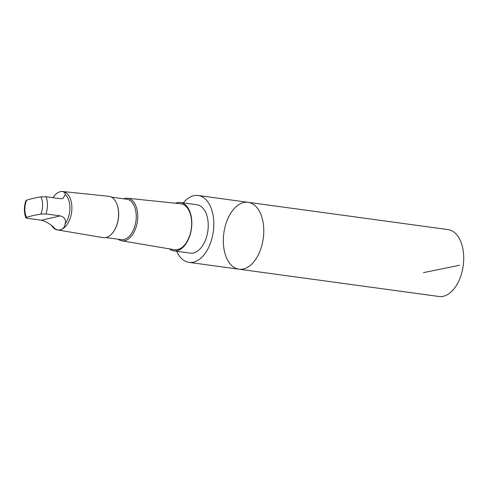 <?xml version="1.0" encoding="UTF-8"?>
<svg xmlns="http://www.w3.org/2000/svg" width="488" height="488" viewBox="0 0 488 488"><rect width="100%" height="100%" fill="white"/><g stroke="black" fill="none" stroke-linecap="round" stroke-linejoin="round"><path stroke-width="0.73" d="M262.855 240.944A33.751 19.886 97.8 0 1 238.986 269.199A33.751 19.886 97.8 0 1 223.846 233.063A33.751 19.886 97.8 0 1 248.111 202.313A33.751 19.886 97.8 0 1 262.855 240.944A33.751 19.886 97.8 0 1 238.986 269.199L438.925 296.49A33.757 19.886 -82.2 0 0 462.801 268.235A33.757 19.886 -82.2 0 0 448.057 229.604L248.111 202.313A33.751 19.886 97.8 0 1 262.855 240.944M65.136 223.809C66.191 219.752 64.562 217.111 60.262 215.891L46.012 213.945L40.864 214.061C35.215 215.037 30.433 216.135 26.517 217.355L25.907 217.898L27.182 218.27L41.425 220.216C45.591 221.454 49.447 223.583 52.997 226.597C57.12 232.245 64.221 230.641 65.136 223.809A17.977 10.59 -82.2 0 0 69.424 213.347A17.977 10.59 -82.2 0 0 65.288 194.566C64.44 189.368 57.352 190.973 53.149 197.353L52.783 197.664M25.852 217.819C23.894 212.365 23.918 206.607 25.937 200.531L26.602 200.165C30.494 198.951 35.282 197.853 40.955 196.871L46.104 196.756L60.353 198.695L62.873 198.616L65.288 194.566M176.693 251.265A33.751 19.886 -82.2 0 0 189.039 262.379A33.751 19.886 -82.2 0 0 212.908 234.124A33.751 19.886 -82.2 0 0 198.165 195.493A33.751 19.886 -82.2 0 0 183.293 202.892M169.342 248.862A24.412 14.384 -82.2 0 0 173.887 250.881L190.314 253.126A24.412 14.384 -82.2 0 0 207.864 230.885A24.412 14.384 -82.2 0 0 196.914 204.753L180.493 202.508A24.412 14.384 -82.2 0 0 175.57 203.24M173.887 250.881A24.412 14.384 -82.2 0 0 191.442 228.64A24.412 14.384 -82.2 0 0 180.493 202.508M118.206 239.236A21.478 12.651 -82.2 0 0 121.744 240.797L174.362 249.71A23.192 13.664 -82.2 0 0 191.021 230.342A23.192 13.664 -82.2 0 0 180.633 203.764L127.551 198.25A21.478 12.651 -82.2 0 0 123.72 198.811M121.744 240.797A21.478 12.651 -82.2 0 0 137.171 222.857A21.478 12.651 -82.2 0 0 127.551 198.25M105.89 237.552L121.262 239.651A20.398 12.017 -82.2 0 0 135.688 222.577A20.398 12.017 -82.2 0 0 126.782 199.226L111.404 197.128M113.149 232.203A20.398 12.017 -82.2 0 0 113.253 232.056A20.398 12.017 -82.2 0 0 118.127 220.179A20.398 12.017 -82.2 0 0 117.028 204.399A20.398 12.017 -82.2 0 0 116.968 204.228M51.728 225.737A19.38 11.419 -82.2 0 0 57.431 229.903L103.035 237.632A20.868 12.291 -82.2 0 0 113.039 232.349A20.868 12.291 -82.2 0 0 118.023 220.198A20.868 12.291 -82.2 0 0 116.9 204.057A20.868 12.291 -82.2 0 0 108.678 196.286L62.671 191.51A19.38 11.419 -82.2 0 0 53.808 196.469L53.155 197.347M57.431 229.903A19.38 11.419 -82.2 0 0 71.352 213.714A19.38 11.419 -82.2 0 0 62.671 191.51M423.468 272.633L459.726 265.265M46.012 213.945A17.977 10.59 -82.2 0 0 46.104 196.756M40.864 214.061A14.817 8.729 -82.2 0 0 42.212 209.395A14.817 8.729 -82.2 0 0 40.955 196.871M26.602 200.165A14.817 8.729 -82.2 0 0 26.517 217.355M41.425 220.216L60.262 215.891M189.039 262.379L238.986 269.199M198.165 195.493L248.111 202.313M117.028 204.399L116.9 204.057"/></g></svg>
